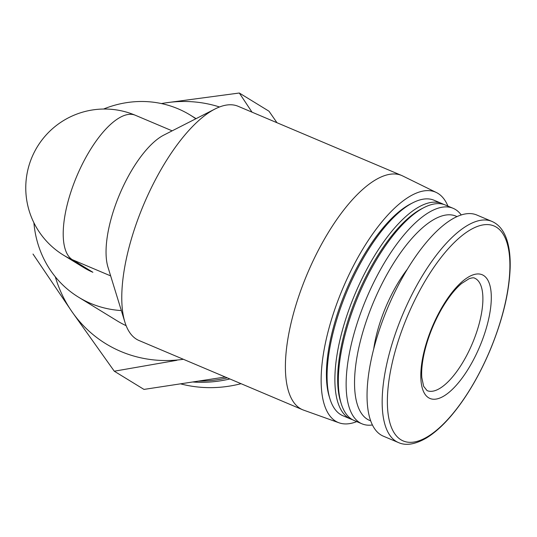 <?xml version="1.0" encoding="UTF-8"?>
<svg xmlns="http://www.w3.org/2000/svg" width="537" height="537" viewBox="0 0 537 537"><rect width="100%" height="100%" fill="white"/><g stroke="black" fill="none" stroke-linecap="round" stroke-linejoin="round"><path stroke-width="0.81" d="M126.141 325.684A106.823 98.526 121.5 0 1 117.153 320.851L78.55 297.189A106.823 98.526 121.5 0 1 33.898 222.748M103.594 109.031A106.823 98.526 121.5 0 1 190.192 115.032A106.823 98.526 121.5 0 1 195.824 118.784M121.335 310.561A106.823 98.526 121.5 0 1 78.55 297.189M356.749 421.605A125.034 47.847 -67.1 0 1 339.035 422.807L303.6 410.127A127.168 48.666 -67.1 0 1 302.613 409.744L139.016 340.512A127.168 48.666 -67.1 0 1 136.519 339.23A127.168 48.666 -67.1 0 1 124.899 322.14A127.168 48.666 -67.1 0 1 143.755 204.436A127.168 48.666 -67.1 0 1 215.115 108.951A127.168 48.666 -67.1 0 1 238.133 106.286L401.73 175.512A127.168 48.666 -67.1 0 1 402.69 175.955L436.467 192.561A125.034 47.847 -67.1 0 1 447.932 206.114M302.613 409.744A127.168 48.666 -67.1 0 1 300.116 408.456A127.168 48.666 -67.1 0 1 308.795 270.299A127.168 48.666 -67.1 0 1 401.73 175.512M172.155 130.84L135.337 115.26A78.845 30.173 112.9 0 0 78.637 171.954A78.845 30.173 112.9 0 0 72.334 259.686L92.881 272.279A78.845 72.723 121.5 0 1 83.953 267.688L63.406 255.095A78.845 72.723 121.5 0 0 72.334 259.686L110.656 275.897M33.005 254.041L71.837 311.52L114.28 371.208L143.976 389.412L225.265 377.008M276.985 122.731L268.997 111.213L239.307 93.015L165.604 102.876A132.256 121.986 121.5 0 1 219.505 106.977M227.285 377.867A132.256 121.986 121.5 0 1 198.63 381.075M229.876 378.968A132.256 121.986 121.5 0 1 192.682 381.982M241.059 383.693A132.256 121.986 121.5 0 1 180.513 383.834M252.028 112.166L239.307 93.015M114.28 371.208L176.861 360.3M183.372 359.287A132.256 121.986 121.5 0 1 71.837 311.52A132.256 121.986 121.5 0 1 55.304 276.797M161.469 103.574A132.256 121.986 121.5 0 1 165.604 102.876M124.899 322.14L107.984 267.218A78.845 30.173 -67.1 0 1 119.67 194.246A78.845 30.173 -67.1 0 1 163.913 135.042L215.115 108.951M428.553 397.736A67.145 25.695 -67.1 0 1 450.63 294.263A67.145 25.695 -67.1 0 1 488.938 317.743A67.145 25.695 -67.1 0 1 428.553 397.736M398.414 442.548L383.29 436.151A120.046 45.94 -67.1 0 1 380.934 434.936A120.046 45.94 -67.1 0 1 389.13 304.513A120.046 45.94 -67.1 0 1 476.856 215.035L491.979 221.439C498.719 224.372 503.619 230.339 506.693 239.321C509.331 247.148 510.486 256.746 510.15 268.117C509.19 292.638 502.639 319.69 490.496 349.272C482.575 368.201 473.366 385.284 462.867 400.521C450.724 417.994 438.615 430.459 426.553 437.923C415.289 444.428 405.912 445.972 398.414 442.548A120.046 45.94 -67.1 0 1 396.058 441.333A120.046 45.94 -67.1 0 1 404.254 310.916A120.046 45.94 -67.1 0 1 491.979 221.439M373.752 348.708A76.301 29.199 -67.1 0 1 407.455 269.077M370.631 420.807A110.89 42.436 -67.1 0 1 367.368 419.269A110.89 42.436 -67.1 0 1 375.551 297.404A110.89 42.436 -67.1 0 1 457.027 216.633M372.396 424.982A116.992 44.772 -67.1 0 1 361.972 423.814A116.992 44.772 -67.1 0 1 359.676 422.632A116.992 44.772 -67.1 0 1 367.664 295.525A116.992 44.772 -67.1 0 1 453.161 208.322A116.992 44.772 -67.1 0 1 461.256 214.995M361.972 423.814L354.185 420.518A116.992 44.772 -67.1 0 1 351.889 419.337A116.992 44.772 -67.1 0 1 341.203 403.616A116.992 44.772 -67.1 0 1 358.548 295.323A116.992 44.772 -67.1 0 1 424.196 207.477A116.992 44.772 -67.1 0 1 445.368 205.027L453.161 208.322M341.203 403.616L340.485 401.3A114.958 43.994 -67.1 0 1 357.528 294.894A114.958 43.994 -67.1 0 1 422.042 208.578L424.196 207.477M352.494 419.692A116.992 44.772 -67.1 0 1 350.721 419.055A116.992 44.772 -67.1 0 1 348.426 417.873A116.992 44.772 -67.1 0 1 356.414 290.765A116.992 44.772 -67.1 0 1 441.911 203.563A116.992 44.772 -67.1 0 1 443.596 204.389M350.721 419.055L342.928 415.759A116.992 44.772 -67.1 0 1 340.633 414.571A116.992 44.772 -67.1 0 1 329.946 398.85A116.992 44.772 -67.1 0 1 347.291 290.564A116.992 44.772 -67.1 0 1 412.946 202.718A116.992 44.772 -67.1 0 1 434.118 200.267L441.911 203.563M329.946 398.85L329.235 396.541A114.958 43.994 -67.1 0 1 346.278 290.134A114.958 43.994 -67.1 0 1 410.785 203.818L412.946 202.718M339.035 422.807A125.034 47.847 -67.1 0 1 335.612 421.162A125.034 47.847 -67.1 0 1 344.694 284.08A125.034 47.847 -67.1 0 1 436.467 192.561M400.844 439.716A116.683 44.652 -67.1 0 1 439.206 259.895A116.683 44.652 -67.1 0 1 505.78 300.7A116.683 44.652 -67.1 0 1 400.844 439.716M474.634 278.166A61.043 23.359 -67.1 0 1 472.359 343.485A61.043 23.359 -67.1 0 1 427.063 390.6L423.619 386.291L421.82 377.618C421.297 370.832 422.122 362.562 424.297 352.796C427.774 337.894 433.446 323.462 441.313 309.5C448.086 297.813 454.866 289.141 461.639 283.469L469.083 278.723C472.016 277.736 473.869 277.548 474.634 278.166M190.192 115.032L196.086 118.65M135.337 115.26A78.845 78.845 0 0 0 34.496 151.81A78.845 78.845 0 0 0 63.406 255.095"/></g></svg>
